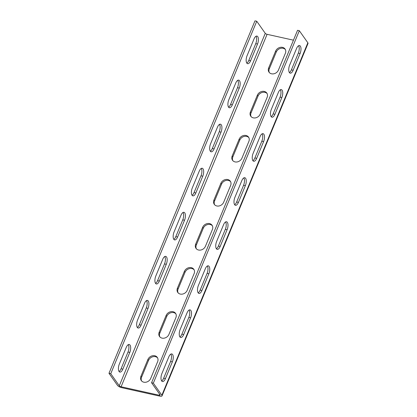 <?xml version="1.0" encoding="UTF-8"?>
<svg xmlns="http://www.w3.org/2000/svg" width="417" height="417" viewBox="0 0 417 417"><rect width="100%" height="100%" fill="white"/><g stroke="black" fill="none" stroke-linecap="round" stroke-linejoin="round"><path stroke-width="0.63" d="M153.336 383.145L161.864 395.243A3.539 1.183 22.5 0 1 162.025 395.905A3.539 1.183 22.5 0 1 159.883 396.15L121.738 387.68A3.539 1.183 22.5 0 1 117.505 385.391L108.983 373.293L110.76 373.689L119.283 385.788A1.517 0.506 -157.5 0 0 121.097 386.767L159.237 395.238A1.517 0.506 -157.5 0 0 160.159 395.134A1.517 0.506 -157.5 0 0 160.086 394.847L151.564 382.754L153.336 383.145L299.328 30.702L307.85 42.8A3.539 1.183 22.5 0 1 308.017 43.462L162.025 395.905M165.429 378.615A5.567 2.445 -77.5 0 1 162.453 381.539A5.567 2.445 -77.5 0 1 161.89 373.596L168.822 356.853A5.567 2.445 -77.5 0 1 171.799 353.934A5.567 2.445 -77.5 0 1 172.362 361.878L165.429 378.615L163.652 378.224A5.567 2.445 -77.5 0 1 161.65 380.956M183.678 334.564A5.567 2.445 -77.5 0 1 180.702 337.483A5.567 2.445 -77.5 0 1 180.139 329.539L187.071 312.802A5.567 2.445 -77.5 0 1 190.048 309.878A5.567 2.445 -77.5 0 1 190.611 317.822L183.678 334.564L181.901 334.168A5.567 2.445 -77.5 0 1 179.899 336.9M201.927 290.508A5.567 2.445 -77.5 0 1 198.951 293.427A5.567 2.445 -77.5 0 1 198.388 285.483L205.32 268.746A5.567 2.445 -77.5 0 1 208.297 265.822A5.567 2.445 -77.5 0 1 208.86 273.766L201.927 290.508L200.15 290.112A5.567 2.445 -77.5 0 1 198.148 292.843M220.171 246.452A5.567 2.445 -77.5 0 1 217.2 249.371A5.567 2.445 -77.5 0 1 216.637 241.427L223.569 224.69A5.567 2.445 -77.5 0 1 226.546 221.766A5.567 2.445 -77.5 0 1 227.109 229.71L220.171 246.452L218.399 246.056A5.567 2.445 -77.5 0 1 216.397 248.787M238.42 202.396A5.567 2.445 -77.5 0 1 235.449 205.315A5.567 2.445 -77.5 0 1 234.886 197.377L241.818 180.634A5.567 2.445 -77.5 0 1 244.795 177.71A5.567 2.445 -77.5 0 1 245.358 185.654L238.42 202.396L236.648 202A5.567 2.445 -77.5 0 1 234.646 204.731M256.669 158.34A5.567 2.445 -77.5 0 1 253.692 161.259A5.567 2.445 -77.5 0 1 253.129 153.32L260.067 136.578A5.567 2.445 -77.5 0 1 263.044 133.654A5.567 2.445 -77.5 0 1 263.607 141.598L256.669 158.34L254.896 157.944A5.567 2.445 -77.5 0 1 252.895 160.675M274.918 114.284A5.567 2.445 -77.5 0 1 271.941 117.203A5.567 2.445 -77.5 0 1 271.378 109.264L278.316 92.522A5.567 2.445 -77.5 0 1 281.293 89.603A5.567 2.445 -77.5 0 1 281.85 97.542L274.918 114.284L273.145 113.888A5.567 2.445 -77.5 0 1 271.144 116.619M293.167 70.228A5.567 2.445 -77.5 0 1 290.19 73.152A5.567 2.445 -77.5 0 1 289.627 65.208L296.565 48.466A5.567 2.445 -77.5 0 1 299.536 45.547A5.567 2.445 -77.5 0 1 300.099 53.485L293.167 70.228L291.394 69.837A5.567 2.445 -77.5 0 1 289.393 72.563M151.564 382.754L297.55 30.305L299.328 30.702M170.824 354.127A5.567 2.445 -77.5 0 1 170.589 361.482L163.652 378.224M189.073 310.071A5.567 2.445 -77.5 0 1 188.838 317.426L181.901 334.168M207.322 266.015A5.567 2.445 -77.5 0 1 207.087 273.37L200.15 290.112M225.571 221.959A5.567 2.445 -77.5 0 1 225.331 229.314L218.399 246.056M243.82 177.903A5.567 2.445 -77.5 0 1 243.58 185.263L236.648 202M262.069 133.847A5.567 2.445 -77.5 0 1 261.829 141.207L254.896 157.944M280.318 89.791A5.567 2.445 -77.5 0 1 280.078 97.151L273.145 113.888M298.567 45.734A5.567 2.445 -77.5 0 1 298.327 53.095L291.394 69.837M110.76 373.689L256.747 21.246L265.269 33.339A1.517 0.506 -157.5 0 0 267.083 34.319L293.464 40.178M150.704 378.428A5.567 4.639 144.8 0 1 146.195 382.165A5.567 4.639 144.8 0 1 141.274 380.549A5.567 4.639 144.8 0 1 140.946 376.259L147.879 359.522A5.567 4.639 144.8 0 1 152.387 355.779A5.567 4.639 144.8 0 1 157.308 357.4A5.567 4.639 144.8 0 1 157.636 361.685L150.704 378.428M168.953 334.371A5.567 4.639 144.8 0 1 164.444 338.109A5.567 4.639 144.8 0 1 159.523 336.493A5.567 4.639 144.8 0 1 159.195 332.203L166.128 315.466A5.567 4.639 144.8 0 1 170.636 311.723A5.567 4.639 144.8 0 1 175.557 313.344A5.567 4.639 144.8 0 1 175.885 317.629L168.953 334.371M187.202 290.315A5.567 4.639 144.8 0 1 182.693 294.053A5.567 4.639 144.8 0 1 177.772 292.437A5.567 4.639 144.8 0 1 177.444 288.147L184.377 271.41A5.567 4.639 144.8 0 1 188.885 267.667A5.567 4.639 144.8 0 1 193.806 269.288A5.567 4.639 144.8 0 1 194.134 273.573L187.202 290.315M205.445 246.259A5.567 4.639 144.8 0 1 200.942 250.002A5.567 4.639 144.8 0 1 196.021 248.381A5.567 4.639 144.8 0 1 195.693 244.096L202.626 227.354A5.567 4.639 144.8 0 1 207.134 223.611A5.567 4.639 144.8 0 1 212.05 225.232A5.567 4.639 144.8 0 1 212.383 229.522L205.445 246.259M223.694 202.203A5.567 4.639 144.8 0 1 219.191 205.946A5.567 4.639 144.8 0 1 214.27 204.325A5.567 4.639 144.8 0 1 213.937 200.04L220.874 183.298A5.567 4.639 144.8 0 1 225.378 179.56A5.567 4.639 144.8 0 1 230.299 181.176A5.567 4.639 144.8 0 1 230.632 185.466L223.694 202.203M241.943 158.147A5.567 4.639 144.8 0 1 237.44 161.89A5.567 4.639 144.8 0 1 232.519 160.269A5.567 4.639 144.8 0 1 232.186 155.984L239.123 139.242A5.567 4.639 144.8 0 1 243.627 135.504A5.567 4.639 144.8 0 1 248.548 137.12A5.567 4.639 144.8 0 1 248.881 141.41L241.943 158.147M260.192 114.096A5.567 4.639 144.8 0 1 255.684 117.834A5.567 4.639 144.8 0 1 250.768 116.218A5.567 4.639 144.8 0 1 250.435 111.928L257.372 95.185A5.567 4.639 144.8 0 1 261.876 91.448A5.567 4.639 144.8 0 1 266.797 93.064A5.567 4.639 144.8 0 1 267.13 97.354L260.192 114.096M278.441 70.04A5.567 4.639 144.8 0 1 273.933 73.778A5.567 4.639 144.8 0 1 269.012 72.162A5.567 4.639 144.8 0 1 268.684 67.872L275.616 51.129A5.567 4.639 144.8 0 1 280.125 47.392A5.567 4.639 144.8 0 1 285.046 49.008A5.567 4.639 144.8 0 1 285.374 53.298L278.441 70.04M122.848 369.16A5.567 2.445 -77.5 0 1 119.872 372.084A5.567 2.445 -77.5 0 1 119.309 364.14L126.247 347.397A5.567 2.445 -77.5 0 1 129.218 344.478A5.567 2.445 -77.5 0 1 129.781 352.422L122.848 369.16L121.076 368.769A5.567 2.445 -77.5 0 1 119.074 371.495M141.097 325.104A5.567 2.445 -77.5 0 1 138.121 328.028A5.567 2.445 -77.5 0 1 137.558 320.084L144.496 303.341A5.567 2.445 -77.5 0 1 147.467 300.422A5.567 2.445 -77.5 0 1 148.03 308.366L141.097 325.104L139.325 324.713A5.567 2.445 -77.5 0 1 137.318 327.439M159.346 281.048A5.567 2.445 -77.5 0 1 156.37 283.972A5.567 2.445 -77.5 0 1 155.807 276.028L162.739 259.285A5.567 2.445 -77.5 0 1 165.716 256.366A5.567 2.445 -77.5 0 1 166.279 264.31L159.346 281.048L157.569 280.657A5.567 2.445 -77.5 0 1 155.567 283.388M177.595 236.992A5.567 2.445 -77.5 0 1 174.619 239.916A5.567 2.445 -77.5 0 1 174.056 231.972L180.988 215.229A5.567 2.445 -77.5 0 1 183.965 212.31A5.567 2.445 -77.5 0 1 184.528 220.254L177.595 236.992L175.818 236.601A5.567 2.445 -77.5 0 1 173.816 239.332M195.844 192.941A5.567 2.445 -77.5 0 1 192.868 195.86A5.567 2.445 -77.5 0 1 192.305 187.916L199.237 171.178A5.567 2.445 -77.5 0 1 202.214 168.254A5.567 2.445 -77.5 0 1 202.777 176.198L195.844 192.941L194.067 192.545A5.567 2.445 -77.5 0 1 192.065 195.276M214.093 148.885A5.567 2.445 -77.5 0 1 211.117 151.804A5.567 2.445 -77.5 0 1 210.554 143.86L217.486 127.122A5.567 2.445 -77.5 0 1 220.463 124.198A5.567 2.445 -77.5 0 1 221.026 132.142L214.093 148.885L212.316 148.488A5.567 2.445 -77.5 0 1 210.314 151.22M232.337 104.829A5.567 2.445 -77.5 0 1 229.366 107.748A5.567 2.445 -77.5 0 1 228.803 99.804L235.735 83.066A5.567 2.445 -77.5 0 1 238.712 80.142A5.567 2.445 -77.5 0 1 239.275 88.086L232.337 104.829L230.565 104.432A5.567 2.445 -77.5 0 1 228.563 107.164M250.586 60.773A5.567 2.445 -77.5 0 1 247.609 63.692A5.567 2.445 -77.5 0 1 247.052 55.753L253.984 39.01A5.567 2.445 -77.5 0 1 256.961 36.086A5.567 2.445 -77.5 0 1 257.524 44.03L250.586 60.773L248.813 60.376A5.567 2.445 -77.5 0 1 246.812 63.108M108.983 373.293L254.975 20.85L256.747 21.246M128.248 344.671A5.567 2.445 -77.5 0 1 128.009 352.026L121.076 368.769M146.497 300.615A5.567 2.445 -77.5 0 1 146.258 307.97L139.325 324.713M164.746 256.559A5.567 2.445 -77.5 0 1 164.507 263.914L157.569 280.657M182.99 212.503A5.567 2.445 -77.5 0 1 182.755 219.858L175.818 236.601M201.239 168.447A5.567 2.445 -77.5 0 1 201.004 175.802L194.067 192.545M219.488 124.391A5.567 2.445 -77.5 0 1 219.248 131.746L212.316 148.488M237.737 80.335A5.567 2.445 -77.5 0 1 237.497 87.69L230.565 104.432M255.986 36.279A5.567 2.445 -77.5 0 1 255.746 43.639L248.813 60.376M141.629 380.982A5.567 4.639 144.8 0 1 141.587 377.171L148.525 360.434A5.567 4.639 144.8 0 1 152.716 356.775A5.567 4.639 144.8 0 1 157.595 357.88M159.878 336.926A5.567 4.639 144.8 0 1 159.836 333.115L166.769 316.378A5.567 4.639 144.8 0 1 170.96 312.719A5.567 4.639 144.8 0 1 175.844 313.824M178.127 292.87A5.567 4.639 144.8 0 1 178.085 289.064L185.018 272.322A5.567 4.639 144.8 0 1 189.209 268.663A5.567 4.639 144.8 0 1 194.093 269.768M196.376 248.813A5.567 4.639 144.8 0 1 196.334 245.008L203.267 228.266A5.567 4.639 144.8 0 1 207.458 224.607A5.567 4.639 144.8 0 1 212.342 225.712M214.625 204.757A5.567 4.639 144.8 0 1 214.583 200.952L221.516 184.21A5.567 4.639 144.8 0 1 225.706 180.551A5.567 4.639 144.8 0 1 230.591 181.656M232.874 160.707A5.567 4.639 144.8 0 1 232.832 156.896L239.765 140.154A5.567 4.639 144.8 0 1 243.955 136.495A5.567 4.639 144.8 0 1 248.84 137.6M251.123 116.651A5.567 4.639 144.8 0 1 251.081 112.84L258.014 96.098A5.567 4.639 144.8 0 1 262.204 92.438A5.567 4.639 144.8 0 1 267.089 93.544M269.366 72.594A5.567 4.639 144.8 0 1 269.325 68.784L276.262 52.042A5.567 4.639 144.8 0 1 280.453 48.382A5.567 4.639 144.8 0 1 285.332 49.487M161.864 395.243L307.85 42.8M159.237 395.238L159.654 394.232M121.097 386.767L267.083 34.319M119.283 385.788L265.269 33.339M141.587 377.171L140.946 376.259M148.525 360.434L147.879 359.522M159.836 333.115L159.195 332.203M166.769 316.378L166.128 315.466M178.085 289.064L177.444 288.147M185.018 272.322L184.377 271.41M196.334 245.008L195.693 244.096M203.267 228.266L202.626 227.354M214.583 200.952L213.937 200.04M221.516 184.21L220.874 183.298M232.832 156.896L232.186 155.984M239.765 140.154L239.123 139.242M251.081 112.84L250.435 111.928M258.014 96.098L257.372 95.185M269.325 68.784L268.684 67.872M276.262 52.042L275.616 51.129M170.589 361.482L172.362 361.878M128.009 352.026L129.781 352.422M146.258 307.97L148.03 308.366M188.838 317.426L190.611 317.822M164.507 263.914L166.279 264.31M207.087 273.37L208.86 273.766M182.755 219.858L184.528 220.254M225.331 229.314L227.109 229.71M201.004 175.802L202.777 176.198M243.58 185.263L245.358 185.654M219.248 131.746L221.026 132.142M261.829 141.207L263.607 141.598M237.497 87.69L239.275 88.086M280.078 97.151L281.85 97.542M255.746 43.639L257.524 44.03M298.327 53.095L300.099 53.485"/></g></svg>
